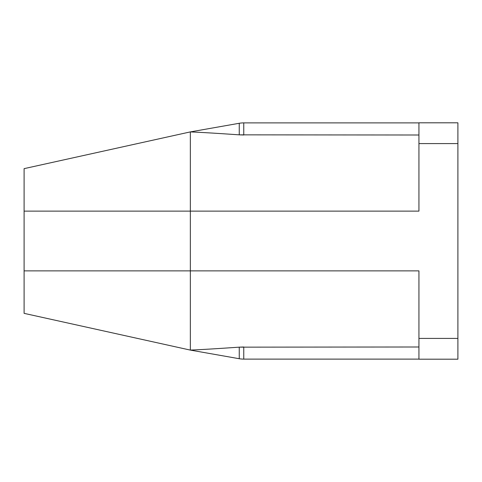 <?xml version="1.0" encoding="UTF-8"?>
<svg xmlns="http://www.w3.org/2000/svg" width="482" height="482" viewBox="0 0 482 482"><rect width="100%" height="100%" fill="white"/><g stroke="black" fill="none" stroke-linecap="round" stroke-linejoin="round"><path stroke-width="0.72" d="M418.936 135.008L239.253 134.846C198.909 132.05 191.511 132.044 190.348 131.899L190.348 211.128L418.936 211.128L418.936 122.808L457.9 122.808L418.936 122.808L457.9 122.808L457.9 143.588L418.936 143.588M243.759 135.008L239.253 134.846L239.253 123.278A25.974 25.974 0 0 1 243.759 122.886L243.759 135.008M239.253 123.278L190.348 131.899L24.1 168.646L24.1 211.128L190.348 211.128L190.348 350.101C191.499 349.956 198.861 349.95 239.253 347.154L239.253 358.722A25.974 25.974 0 0 0 243.759 359.114L418.936 359.114M457.9 359.192L418.936 359.192L457.9 359.192L457.9 143.588M418.936 359.192L418.936 270.872L418.936 346.992L239.253 347.154L243.759 346.992L243.759 359.114M418.936 270.872L24.1 270.872L24.1 313.354L190.348 350.101L239.253 358.722M24.1 270.872L24.1 211.128M457.9 338.412L418.936 338.412M418.936 122.886L243.759 122.886"/></g></svg>
